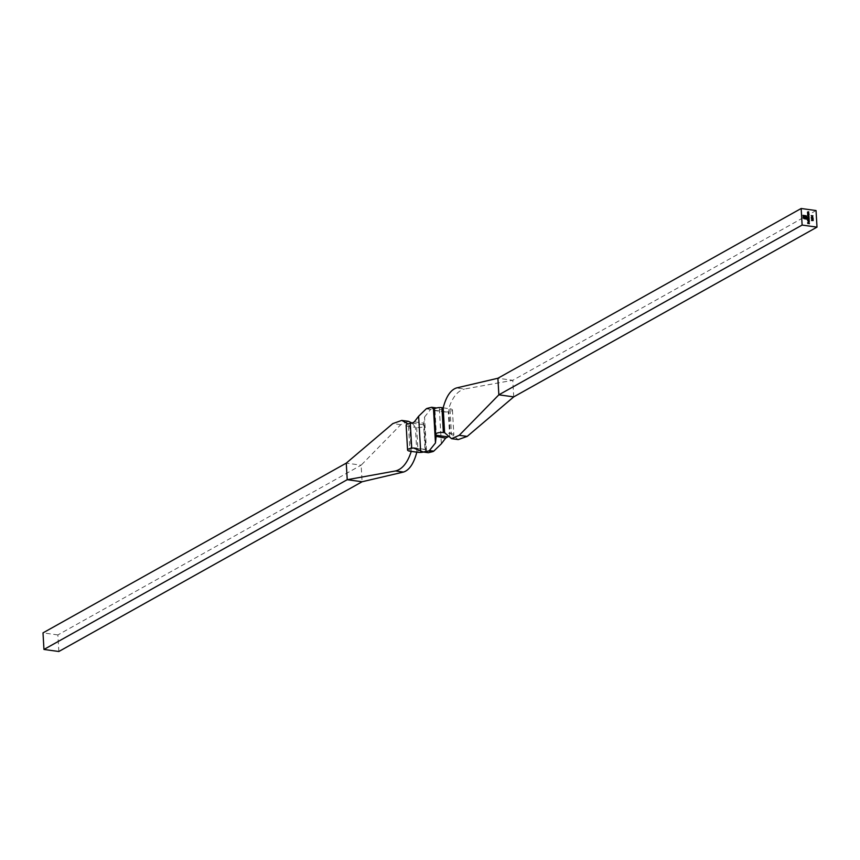 <?xml version="1.0" encoding="UTF-8"?>
<svg xmlns="http://www.w3.org/2000/svg" width="860" height="860" viewBox="0 0 860 860"><rect width="100%" height="100%" fill="white"/><g stroke="black" fill="none" stroke-linecap="round" stroke-linejoin="round"><path stroke-width="0.64" stroke-dasharray="4.3 3.22" d="M416.831 452.156L415.391 427.291L408.575 426.345A5.096 1.58 -3.3 0 1 406.146 425.152M424.163 425.27L425.592 450.135A14.555 4.504 -3.3 0 1 425.195 449.608L426.56 452.07L424.539 417.035L423.754 424.733A14.555 4.504 176.7 0 0 424.163 425.27A5.096 1.58 -3.3 0 1 424.367 425.678A5.096 1.58 -3.3 0 1 421.808 427.216A5.096 1.58 -3.3 0 1 416.627 427.463L415.391 427.291L412.209 423.098M411.252 451.382L409.812 426.517L407.866 423.851M816.043 210.549L512.775 380.303L497.897 378.25M513.732 396.879L512.775 380.303L464.454 389.042L456.499 387.946M458.229 439.589L450.188 433.483L444.609 432.709M443.169 407.844L449.995 408.79L451.425 433.655L450.188 433.483L448.748 408.618C452.371 397.352 457.606 390.827 464.454 389.042M451.425 433.655A5.096 1.58 -3.3 0 1 453.854 434.848A5.096 1.58 -3.3 0 1 449.715 436.644L448.275 411.779A14.555 4.504 176.7 0 0 446.501 412.004L436.74 407.995L431.333 409.016L426.99 408.425M449.995 408.79A5.096 1.58 -3.3 0 1 452.425 409.973A5.096 1.58 -3.3 0 1 448.275 411.779M434.472 408.898L434.805 410.392A14.555 4.504 176.7 0 0 434.408 409.865L435.837 434.73M447.791 436.901L447.931 436.869A14.555 4.504 -3.3 0 1 449.715 436.644M426.56 452.07L428.398 452.715M415.713 448.296L425.195 449.608L415.875 448.404M414.348 421.862L423.518 423.12L425.034 449.49M424.539 417.035L430.581 409.446A110.231 34.12 -3.3 0 1 431.333 409.016M434.945 410.327L444.125 411.596M425.592 450.135A5.096 1.58 -3.3 0 1 425.808 450.543A5.096 1.58 -3.3 0 1 423.432 452.037M408.446 421.325L400.771 424.69L361.146 465.174L362.103 481.75M58.835 651.504L57.878 634.927L361.146 465.174L346.268 463.121M57.878 634.927L43 632.874M808.4 216.268L808.905 215.699L808.325 216.311L807.733 214.946M808.314 216.139L808.26 215.064L807.809 215.537M808.819 214.613L807.701 214.398M807.83 214.312L807.637 213.731M807.562 213.775L808.142 213.355L807.562 213.775M808.765 213.602L808.002 213.463M808.733 213.065L807.615 212.861M807.744 212.764L807.551 212.183M807.475 212.226L808.056 211.807L807.475 212.226M808.679 212.054L807.916 211.915M813.108 220.579L811.636 220.375M809.056 218.709L807.938 218.504M808.067 217.537L807.83 216.956M807.755 217L808.292 216.634L807.755 217M808.948 216.881L807.895 217.053M809.002 217.795L807.948 217.967M808.636 220.364L809.142 219.794L808.561 220.407L807.486 218.977M808.55 220.246L808.497 219.171L808.045 219.644M809.185 220.988L807.583 220.708M809.12 221.977L808.916 221.407M808.905 221.31L808.765 222.525M809.271 221.977L808.357 222.31M808.282 222.353L808.099 221.762M808.024 221.805L808.303 221.256M808.561 222.364L808.174 221.815M807.003 219.246L804.057 218.827L803.304 217.988M803.229 218.031L803.089 217.236M803.014 217.279L802.982 215.322M806.583 217.344L806.314 216.462M806.239 216.505L805.583 216.021M805.508 216.064L803.229 215.752M806.648 218.451L804.917 218.16M803.745 217.344L803.724 216.72M805.121 217.763L805.121 216.408M812.517 216.87L811.259 215.677M812.334 216.526L811.593 215.881M812.926 218.064L812.227 217.462M811.335 217.451L811.797 218.15L812.249 217.655L811.872 218.107M811.915 219.515L811.41 218.795M812.872 219.322L812.893 218.429M813.055 219.741L812.41 218.892M809.346 223.772L807.787 223.503M807.712 223.546L807.733 222.611M808.379 223.471L808.411 222.708M416.627 427.463L418.067 452.328M408.575 426.345L410.005 451.21M446.501 412.004L434.805 410.392M412.069 423.131L423.754 424.733M430.581 409.446L426.237 408.844M439.352 408.747L441.373 443.771M400.771 424.69L392.805 423.593M452.425 409.973L453.854 434.848M425.044 449.393L414.724 447.974M445.276 412.026L434.956 410.607M424.367 425.678L425.808 450.543M434.966 410.51L436.461 436.418"/><path stroke-width="1.29" d="M812.539 215.968L812.592 216.827L811.227 215.624L812.915 215.849L812.507 216.763M809.26 220.773L807.572 220.547L809.185 220.934M808.196 219.074L809.153 219.042L808.636 220.364L808.196 219.074M808.959 219.182L808.636 220.364M817 227.126L816.043 210.549L801.165 208.496L802.122 225.073L817 227.126L513.732 396.879L498.854 394.826L497.897 378.25L801.165 208.496M807.948 214.968L808.916 214.946L808.4 216.268L807.948 214.968M808.722 215.075L808.4 216.268M808.884 214.409L807.701 214.398L807.637 213.731L808.83 213.398L807.787 213.775L808.819 214.559M807.637 213.731L808.83 213.398M808.002 213.463L808.131 214.28M808.798 212.861L807.615 212.861L807.551 212.183L808.744 211.85L807.701 212.226L808.733 213.011M807.551 212.183L808.744 211.85M807.916 211.915L808.045 212.732M811.711 220.332L813.184 220.536L811.646 220.558M809.12 218.504L807.938 218.504L807.83 216.956L809.024 216.677L807.97 217.01L809.067 217.591L808.024 217.924L809.056 218.655M807.83 216.956L809.024 216.677M808.379 216.752L807.895 217.053L809.067 217.591M808.475 217.666L807.948 217.967L809.045 218.548M808.228 221.299L808.712 222.407L808.98 221.278L809.346 221.934L808.357 222.31L808.303 221.256L808.787 222.364L809.195 221.934M808.905 221.31L808.765 222.525M803.788 218.58L802.982 215.322L806.723 216.537L806.68 217.623L805.583 216.021L803.304 215.709L803.745 218.128L806.755 218.87L804.057 217.72L803.692 216.215L804.541 217.591L805.196 217.72L805.508 216.462L805.583 217.774L807.003 217.967L807.078 219.257L803.788 218.58M811.259 217.494L811.808 216.956L813.001 218.021L812.302 217.419L811.872 218.107L811.808 216.956L811.335 217.451M812.302 217.419L811.872 218.107M811.894 218.483L811.99 219.472L811.872 218.311L812.947 219.278L813.066 218.451L813.13 219.698L811.894 218.483L811.99 219.3M811.41 218.795L811.872 218.311L812.947 219.278M809.421 223.568L807.787 223.503L807.733 222.611L809.346 223.718M423.432 452.037A5.096 1.58 -3.3 0 1 418.067 452.328L410.005 451.21A5.096 1.58 -3.3 0 1 407.575 450.027A5.096 1.58 -3.3 0 1 411.725 448.221L410.285 423.356A14.555 4.504 176.7 0 0 412.069 423.131L414.348 421.862L418.627 416.229L426.237 408.844A110.231 34.12 176.7 0 0 426.99 408.425L431.602 407.285L434.472 408.898M802.122 225.073L498.854 394.826L459.229 435.31L451.554 438.675L444.609 432.709L443.169 407.844C446.19 396.503 450.629 389.87 456.499 387.946L497.897 378.25M451.554 438.675L458.229 439.589L467.195 436.407L513.732 396.879M447.737 436.848L436.246 435.267A14.555 4.504 -3.3 0 0 435.837 434.73A5.096 1.58 -3.3 0 1 435.633 434.321A5.096 1.58 -3.3 0 1 438.191 432.784A5.096 1.58 -3.3 0 1 443.373 432.537L444.609 432.709M434.408 409.865A5.096 1.58 -3.3 0 1 434.192 409.457A5.096 1.58 -3.3 0 1 436.751 407.919A5.096 1.58 -3.3 0 1 441.933 407.672L443.169 407.844M423.26 452.005L428.398 452.715L433.01 451.575A110.231 34.12 -3.3 0 1 433.762 451.156L429.419 450.554A110.231 34.12 176.7 0 1 428.667 450.984L423.26 452.005L413.499 447.995A14.555 4.504 -3.3 0 1 411.725 448.221M436.246 435.267L435.461 442.964L429.419 450.554M436.461 436.418L445.652 438.138L447.931 436.869M445.652 438.138L441.373 443.771L433.762 451.156M407.575 450.027L406.146 425.152A5.096 1.58 -3.3 0 1 410.285 423.356M395.546 470.957L347.225 479.697L362.103 481.75L403.501 472.054L395.546 470.957C402.394 469.173 407.629 462.648 411.252 451.382M416.831 452.156C413.81 463.497 409.371 470.13 403.501 472.054M412.209 423.098L408.446 421.325L401.77 420.411L392.805 423.593L346.268 463.121L347.225 479.697L43.957 649.45L58.835 651.504L362.103 481.75M407.866 423.851L401.77 420.411M43.957 649.45L43 632.874L346.268 463.121M807.723 214.828L808.916 214.946M808.905 215.699L808.325 216.311M808.336 215.022L807.809 215.537L808.26 215.064L808.389 216.096L808.336 215.022L807.884 215.494L808.83 215.634M807.562 213.775L808.142 213.355M808.056 214.312L808.808 214.441M807.475 212.226L808.056 211.807M807.97 212.775L808.722 212.904M811.539 220.203L813.173 220.375M807.755 217L808.292 216.634M807.475 218.87L809.153 219.042M809.142 219.794L808.561 220.407M808.572 219.128L808.045 219.644L808.497 219.171L808.626 220.203L808.572 219.128L808.12 219.601L809.067 219.73M807.572 220.601L809.185 220.816M809.271 221.977L808.69 222.568M808.572 221.31L808.636 222.321M802.982 215.376L805.562 215.688M805.487 215.72L806.218 215.968M806.142 216.01L806.723 216.537M806.648 216.58L806.97 217.344M803.401 217.279L803.304 215.709M803.326 217.322L803.745 218.128M803.67 218.171L804.476 218.558M804.401 218.601L806.755 218.87M804.014 216.311L804.121 216.86M805.433 216.505L805.583 217.774M805.508 217.816L806.701 217.935M806.927 218.01L807.003 219.246M811.259 215.677L812.367 215.774M811.668 215.838L812.41 216.483M811.732 217L813.076 217.902M811.808 217.118L811.775 217.978L811.808 217.118L812.152 217.558M812.99 218.494L813.055 219.601M807.83 222.675L807.948 223.363M807.873 223.406L808.454 223.428M808.497 222.772L808.615 223.46M808.54 223.493L809.335 223.611M467.195 436.407L459.229 435.31M441.933 407.672L443.373 432.537M433.01 451.575L428.667 450.984M413.499 447.995L415.713 448.296M435.461 442.964L433.44 407.93M418.627 416.229L420.647 451.253M434.192 409.457L435.633 434.321M436.568 407.962L431.602 407.285"/></g></svg>
